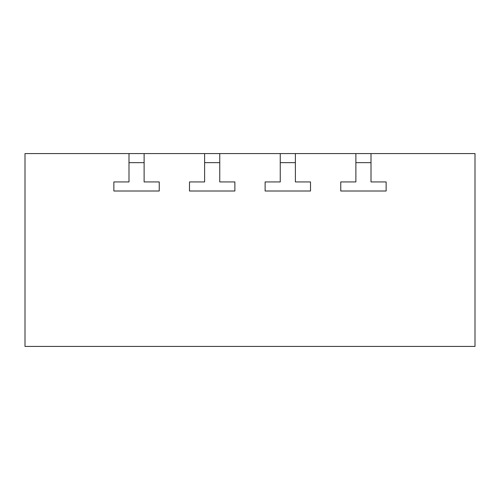 <?xml version="1.0" encoding="UTF-8"?>
<svg xmlns="http://www.w3.org/2000/svg" width="500" height="500" viewBox="0 0 500 500"><rect width="100%" height="100%" fill="white"/><g stroke="black" fill="none" stroke-linecap="round" stroke-linejoin="round"><path stroke-width="0.75" d="M475 346.431L25 346.431L25 153.569L475 153.569L475 346.431M204.619 181.931L189.494 181.931L204.619 181.931L204.619 153.569M219.75 181.931L234.875 181.931L219.75 181.931L219.75 162.65L204.619 162.65M128.994 181.931L113.863 181.931L128.994 181.931L128.994 153.569M144.119 181.931L159.244 181.931L144.119 181.931L144.119 162.65L128.994 162.65M355.881 181.931L340.756 181.931L355.881 181.931L355.881 153.569M371.006 181.931L386.138 181.931L371.006 181.931L371.006 162.65L355.881 162.65M280.25 181.931L265.125 181.931L280.25 181.931L280.25 153.569M295.381 181.931L310.506 181.931L295.381 181.931L295.381 162.65L280.25 162.65M295.381 162.65L295.381 153.569M310.506 181.931L310.506 191.006L265.125 191.006L265.125 181.931M371.006 162.65L371.006 153.569M386.138 181.931L386.138 191.006L340.756 191.006L340.756 181.931M144.119 162.65L144.119 153.569M159.244 181.931L159.244 191.006L113.863 191.006L113.863 181.931M219.75 162.65L219.75 153.569M234.875 181.931L234.875 191.006L189.494 191.006L189.494 181.931"/></g></svg>
